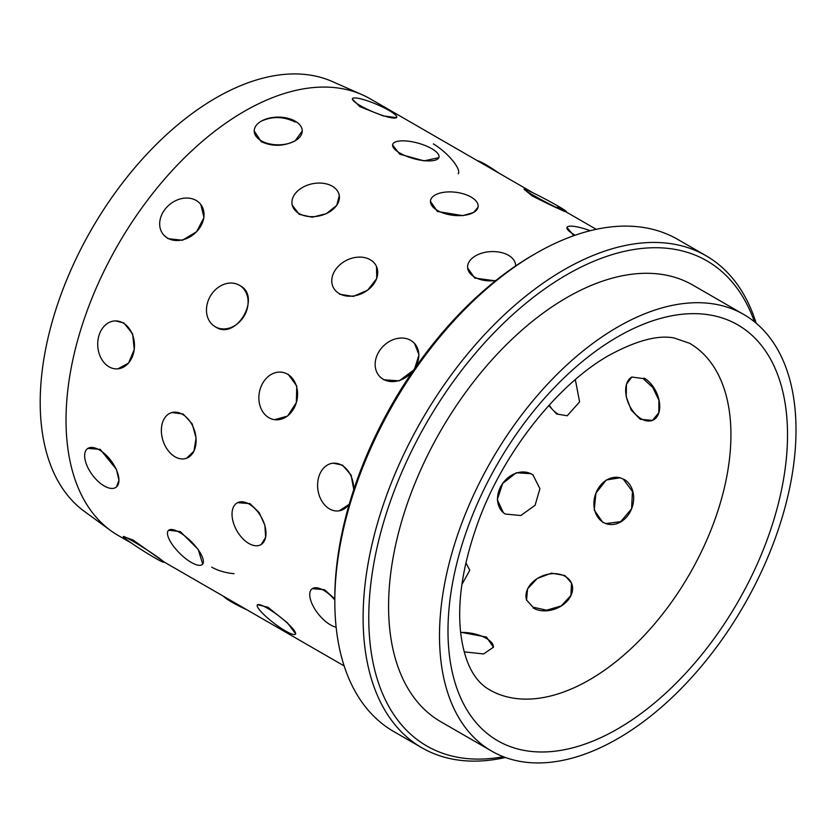 <?xml version="1.0" encoding="UTF-8"?>
<svg xmlns="http://www.w3.org/2000/svg" width="837" height="837" viewBox="0 0 837 837"><rect width="100%" height="100%" fill="white"/><g stroke="black" fill="none" stroke-linecap="round" stroke-linejoin="round"><path stroke-width="1.26" d="M239.926 285.574C261.918 296.539 236.39 340.649 215.8 327.089L215.684 327.026M260.872 387.05L261.583 385.397M333.168 463.185L342.563 465.152L351.101 475.102L353.769 489.603M200.828 204.542L203.977 217.589L196.59 231.723L182.424 240.25L168.017 238.66L163.696 234.988M161.635 426.546L161.897 425.05M171.909 412.526L183.219 414.033L192.165 423.846L196.078 438.033L193.943 451.153L186.567 458.257M232.037 514.65L232.037 513.374M237.582 502.66L249.981 503.623L259.146 512.558L264.879 525.27L265.643 537.281L261.249 544.437M312.253 588.673L324.474 589.677L334.821 598.947M115.475 320.895L123.876 322.967L132.612 333.817L134.255 349.458L128.553 363.112L117.881 368.855M168.655 530.229L180.332 531.631L198.243 549.47L202.7 564.086M257.534 604.68L268.028 607.296L287.53 622.937L295.67 633.86M87.822 448.423L100.178 449.343L116.406 469.369L118.959 480.323L116.469 486.956M460.622 632.238L486.475 637.062L493.432 647.189L483.587 653.948L464.221 651.866M123.238 536.507A24.011 1.402 32.4 0 1 132.403 540.964A24.011 1.402 32.4 0 1 153.495 554.209A24.011 1.402 32.4 0 1 163.79 562.213A24.011 1.402 32.4 0 1 154.636 557.756A24.011 1.402 32.4 0 1 133.543 544.51A24.011 1.402 32.4 0 1 123.238 536.507L133.01 540.001L164 561.889M532.96 607.16L526.567 600.035L527.572 588.85L537.208 578.503L551.52 573.146L564.933 575.521L571.514 583.138L570.918 595.41L561.313 605.883L546.603 610.204L532.96 607.16M505.276 514.044L503.435 512.809L497.283 499.689L502.65 483.472L516.251 472.748L531.139 473.721L532.991 474.966L539.917 488.682L535.084 505.318L520.781 515.519L505.276 514.044M602.609 522.173L594.239 510.047L595.934 493.087L606.26 479.999L620.175 477.76L623.335 479.151L632.448 491.528L631.611 508.76L620.698 521.66L605.821 523.585L602.609 522.173M575.322 379.6L579.602 401.886L567.224 415.759L556.689 414.022L548.758 405.568M640.232 419.306L631.213 410.036L626.212 396.738L626.453 384.267L631.789 377.048L643.14 378.565L652.797 387.51L658.928 400.285L658.834 412.683L652.504 420.373L640.232 419.306M557.442 207.074C580.679 218.959 553.749 207.042 531.997 195.816L524.046 189.183A24.011 1.214 -152 0 1 536.015 194.31A24.011 1.214 -152 0 1 557.976 206.069A24.011 1.214 -152 0 1 566.461 211.688A24.011 1.214 -152 0 1 562.391 210.307M573.784 235.699L566.973 227.455A24.011 5.252 -159.1 0 1 590.221 230.709M438.86 157.649L424.035 160.861L399.657 154.144L392.563 144.895M478.063 207.147L473.554 212.504L462.809 215.643L437.385 211.479L430.406 201.257M495.42 280.866L474.673 278.041L467.621 267.934M396.571 117.682L383.137 115.883L359.879 106.686L352.325 99.038M414.65 368.583A24.011 19.366 135.3 0 0 414.053 342.94A24.011 19.366 135.3 0 0 410.716 340.366A24.011 19.366 135.3 0 0 381.599 347.962A24.011 19.366 135.3 0 0 379.904 376.692A24.011 19.366 135.3 0 0 383.241 379.266A24.011 19.366 135.3 0 0 413.52 370.216L399.176 380.856L383.723 379.747L380.354 377.152M339.299 195.544L336.746 205.368L326.42 213.634L312.201 217.222L299.238 214.356L292.259 205.232M302.241 130.97L295.21 140.762C283.91 146.454 272.59 146.768 261.249 141.704L254.218 130.97A24.011 13.863 180 0 1 269.043 118.163A24.011 13.863 180 0 1 295.21 121.166A24.011 13.863 180 0 1 302.241 130.97A24.011 13.863 180 0 1 287.415 143.776A24.011 13.863 180 0 1 261.249 140.762A24.011 13.863 180 0 1 254.218 130.97M261.249 121.166C272.569 116.102 283.889 116.416 295.21 122.097M414.514 343.4L419.002 354.898L414.681 368.531M376.514 266.522L376.734 278.543L367.684 290.146L353.319 296.424L339.56 294.247M349.196 504.292L339.257 510.811M288.21 374.306L296.769 386.024L296.34 402.618L287.593 416.062L274.578 419.693M131.953 543.422L118.237 535.502A252.083 145.544 -60 0 1 110.683 530.585A252.083 145.544 -60 0 1 81.785 326.399A252.083 145.544 -60 0 1 244.278 111.363A252.083 145.544 -60 0 1 362.275 94.79A252.083 145.544 -60 0 1 370.32 98.881L533.336 192.991M110.683 530.585L84.244 511.292A248.589 143.525 -60 0 1 55.744 309.931A248.589 143.525 -60 0 1 215.988 97.887A248.589 143.525 -60 0 1 332.352 81.545L362.275 94.79M465.895 562.82L469.798 570.29L461.919 584.446M617.758 738.652A252.083 145.544 -60 0 1 491.717 751.134A252.083 145.544 -60 0 1 453.068 549.135A252.083 145.544 -60 0 1 617.758 326.995A252.083 145.544 -60 0 1 743.8 314.503A252.083 145.544 -60 0 1 782.438 516.502A252.083 145.544 -60 0 1 617.758 738.652M491.717 751.134L440.785 721.724A252.083 145.544 -60 0 1 402.147 519.725A252.083 145.544 -60 0 1 566.827 297.585A252.083 145.544 -60 0 1 692.869 285.103L743.8 314.503M503.33 756.7A280.092 161.719 -60 0 1 371.398 579.089A280.092 161.719 -60 0 1 566.827 274.714A280.092 161.719 -60 0 1 754.43 321.774M505.422 757.485A284.099 164.021 -60 0 1 421.953 747.818A284.099 164.021 -60 0 1 378.408 520.164A284.099 164.021 -60 0 1 564.002 269.817A284.099 164.021 -60 0 1 706.041 255.745A284.099 164.021 -60 0 1 756.156 323.197M421.953 747.818L393.652 731.486A284.099 164.021 -60 0 1 334.821 601.426A284.099 164.021 -60 0 1 535.701 253.485L535.701 253.485A284.099 164.021 -60 0 1 677.75 239.413L706.041 255.745M334.821 601.426L334.821 598.162A280.092 161.719 -60 0 1 532.876 255.118L535.701 253.485L532.876 255.118M223.72 596.404A24.011 2.699 25.4 0 0 231.692 602.054A24.011 2.699 25.4 0 0 247.082 609.891M493.37 647.472A24.011 10.358 10.2 0 0 486.245 638.349A24.011 10.358 10.2 0 0 460.643 632.437M388.881 110.358A24.011 4.164 -157.2 0 1 396.728 117.326A24.011 4.164 -157.2 0 1 383.22 115.663A24.011 4.164 -157.2 0 1 360.318 105.65A24.011 4.164 -157.2 0 1 352.471 98.682A24.011 4.164 -157.2 0 1 365.978 100.346A24.011 4.164 -157.2 0 1 388.881 110.358M458.174 173.793A24.011 6.853 -137.8 0 0 452.419 160.317A24.011 6.853 -137.8 0 0 433.325 143.922M211.719 567.162A24.011 9.395 12.5 0 0 234.036 573.669M99.373 449.94A24.011 11.749 53.4 0 1 116.27 469.484A24.011 11.749 53.4 0 1 116.113 487.218A24.011 11.749 53.4 0 1 104.206 485.962A24.011 11.749 53.4 0 1 87.31 466.418A24.011 11.749 53.4 0 1 87.466 448.684A24.011 11.749 53.4 0 1 99.373 449.94M123.133 322.998A24.011 18.362 87.1 0 1 134.223 349.468A24.011 18.362 87.1 0 1 117.285 368.876A24.011 18.362 87.1 0 1 109.03 366.805A24.011 18.362 87.1 0 1 97.95 340.345A24.011 18.362 87.1 0 1 114.889 320.927A24.011 18.362 87.1 0 1 123.133 322.998M196.14 200.441A24.011 19.157 140.6 0 1 200.42 204.061A24.011 19.157 140.6 0 1 196.58 231.713A24.011 19.157 140.6 0 1 167.578 238.126A24.011 19.157 140.6 0 1 163.299 234.506A24.011 19.157 140.6 0 1 167.138 206.844A24.011 19.157 140.6 0 1 196.14 200.441M431.704 148.651A24.011 8.056 -164.6 0 1 438.965 157.262A24.011 8.056 -164.6 0 1 424.077 160.662A24.011 8.056 -164.6 0 1 399.94 153.108A24.011 8.056 -164.6 0 1 392.679 144.498A24.011 8.056 -164.6 0 1 407.556 141.097A24.011 8.056 -164.6 0 1 431.704 148.651M498.8 173.05A24.011 2.888 -145.1 0 0 485.826 164.659A24.011 2.888 -145.1 0 0 477.393 160.694M332.279 186.212A24.011 16.437 168.4 0 1 339.184 195.031A24.011 16.437 168.4 0 1 326.388 213.55A24.011 16.437 168.4 0 1 299.071 213.54A24.011 16.437 168.4 0 1 292.155 204.72A24.011 16.437 168.4 0 1 304.961 186.191A24.011 16.437 168.4 0 1 332.279 186.212M179.568 532.395A24.011 8.224 44.9 0 1 198.107 549.627A24.011 8.224 44.9 0 1 202.418 564.368A24.011 8.224 44.9 0 1 191.286 562.433A24.011 8.224 44.9 0 1 172.746 545.201A24.011 8.224 44.9 0 1 168.436 530.449A24.011 8.224 44.9 0 1 179.568 532.395M182.424 414.294A24.011 16.541 72.2 0 1 196.004 438.065A24.011 16.541 72.2 0 1 186.065 458.414A24.011 16.541 72.2 0 1 175.048 456.814A24.011 16.541 72.2 0 1 161.468 433.043A24.011 16.541 72.2 0 1 171.407 412.693A24.011 16.541 72.2 0 1 182.424 414.294M239.351 285.239A24.011 19.607 120.5 0 1 239.466 285.302A24.011 19.607 120.5 0 1 244.226 315.863A24.011 19.607 120.5 0 1 215.235 326.754A24.011 19.607 120.5 0 1 215.119 326.692A24.011 19.607 120.5 0 1 210.359 296.12A24.011 19.607 120.5 0 1 239.351 285.239M471.074 197.061A24.011 11.592 -173 0 1 478.115 206.708A24.011 11.592 -173 0 1 462.83 215.465A24.011 11.592 -173 0 1 437.51 210.485A24.011 11.592 -173 0 1 430.469 200.828A24.011 11.592 -173 0 1 445.755 192.071A24.011 11.592 -173 0 1 471.074 197.061M562.077 210.16A24.011 1.214 -152 0 1 532.531 194.801A24.011 1.214 -152 0 1 524.046 189.183M549.25 405.035A24.011 17.295 -102.8 0 0 557.662 413.802M533.326 475.228A24.011 19.533 -52 0 0 531.809 474.234A24.011 19.533 -52 0 0 502.807 483.263A24.011 19.533 -52 0 0 503.769 513.06M370.257 259.732A24.011 18.299 153.6 0 1 376.252 265.988A24.011 18.299 153.6 0 1 367.652 290.125A24.011 18.299 153.6 0 1 339.236 293.588A24.011 18.299 153.6 0 1 333.241 287.321A24.011 18.299 153.6 0 1 341.841 263.195A24.011 18.299 153.6 0 1 370.257 259.732M267.338 608.185A24.011 4.352 37.5 0 1 287.394 623.126A24.011 4.352 37.5 0 1 295.44 634.174A24.011 4.352 37.5 0 1 285.427 630.931A24.011 4.352 37.5 0 1 265.371 615.99A24.011 4.352 37.5 0 1 257.336 604.952A24.011 4.352 37.5 0 1 267.338 608.185M249.164 504.083A24.011 13.988 60.5 0 1 264.764 525.354A24.011 13.988 60.5 0 1 260.841 544.667A24.011 13.988 60.5 0 1 248.84 543.475A24.011 13.988 60.5 0 1 233.241 522.215A24.011 13.988 60.5 0 1 237.174 502.891A24.011 13.988 60.5 0 1 249.164 504.083M287.53 374.191A24.011 19.188 100.2 0 1 296.329 402.618A24.011 19.188 100.2 0 1 273.961 419.578A24.011 19.188 100.2 0 1 268.907 417.715A24.011 19.188 100.2 0 1 260.108 389.289A24.011 19.188 100.2 0 1 282.477 372.329A24.011 19.188 100.2 0 1 287.53 374.191M495.891 280.489A24.011 14.627 177.1 0 1 474.631 277.131A24.011 14.627 177.1 0 1 467.601 267.453A24.011 14.627 177.1 0 1 482.039 253.098A24.011 14.627 177.1 0 1 508.519 255.327A24.011 14.627 177.1 0 1 515.55 265.005A24.011 14.627 177.1 0 1 515.55 265.999M575.165 235.218A24.011 5.252 -159.1 0 1 574.621 234.904A24.011 5.252 -159.1 0 1 566.973 227.455M632.061 376.932A24.011 14.993 -115.6 0 0 626.4 396.895A24.011 14.993 -115.6 0 0 641.247 418.814A24.011 14.993 -115.6 0 0 652.787 420.226M653.059 420.101A24.011 14.993 -115.6 0 0 659.054 400.232A24.011 14.993 -115.6 0 0 644.155 378.073M620.562 477.885A24.011 19.439 -72.6 0 0 595.85 493.317A24.011 19.439 -72.6 0 0 603.414 522.424A24.011 19.439 -72.6 0 0 606.218 523.7M606.605 523.826A24.011 19.439 -72.6 0 0 631.621 508.75A24.011 19.439 -72.6 0 0 624.151 479.413M533.305 608.07A24.011 17.713 -20.6 0 0 561.345 605.946A24.011 17.713 -20.6 0 0 571.765 583.797M571.64 583.473A24.011 17.713 -20.6 0 0 565.278 576.431A24.011 17.713 -20.6 0 0 537.448 578.43A24.011 17.713 -20.6 0 0 526.693 600.359M336.139 627.185A24.011 10.829 50.9 0 1 330.416 624.852A24.011 10.829 50.9 0 1 313.059 605.946A24.011 10.829 50.9 0 1 311.929 588.934A24.011 10.829 50.9 0 1 323.678 590.315A24.011 10.829 50.9 0 1 334.821 599.983M349.27 504.073A24.011 17.943 82.7 0 1 338.692 510.884A24.011 17.943 82.7 0 1 329.485 508.896A24.011 17.943 82.7 0 1 317.662 483.179A24.011 17.943 82.7 0 1 332.603 463.259A24.011 17.943 82.7 0 1 341.799 465.246A24.011 17.943 82.7 0 1 353.685 489.833M689.5 343.222A200.064 115.506 -60 0 1 720.165 503.539A200.064 115.506 -60 0 1 589.468 679.843A200.064 115.506 -60 0 1 489.425 689.751C474.056 680.931 464.514 662.318 460.81 633.891C457.054 601.991 462.746 564.933 477.896 522.717C503.194 452.357 558.112 383.796 609.472 355.108C636.402 340.575 657.903 334.852 673.963 337.949L689.5 343.222M617.758 728.849A240.083 138.607 -60 0 1 447.994 630.826A240.083 138.607 -60 0 1 617.758 336.788A240.083 138.607 -60 0 1 787.523 434.811A240.083 138.607 -60 0 1 617.758 728.849M344.153 665.938L163.979 561.92M596.237 229.317L566.283 212.023M292.155 204.72L292.28 205.316M171.407 412.693L172.056 412.484M215.119 326.692L215.716 327.037M430.469 200.828L430.396 201.382M333.241 287.321L333.565 287.991M237.174 502.891L237.698 502.598M282.477 372.329L283.241 372.465"/></g></svg>
